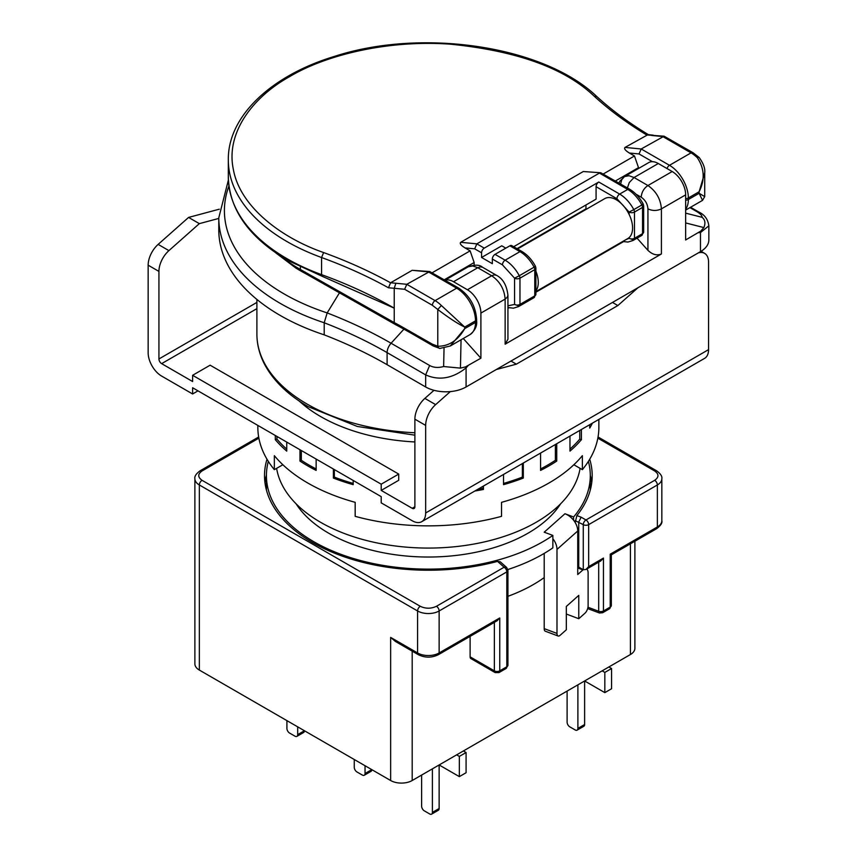 <?xml version="1.0" encoding="UTF-8"?>
<svg xmlns="http://www.w3.org/2000/svg" width="857" height="857" viewBox="0 0 857 857"><rect width="100%" height="100%" fill="white"/><g stroke="black" fill="none" stroke-linecap="round" stroke-linejoin="round"><path stroke-width="1.29" d="M580.093 468.351A152.407 87.992 180 0 1 479.995 542.867A152.407 87.992 180 0 1 320.582 522.299A152.407 87.992 180 0 1 276.618 468.351M339.758 292.344L327.17 312.923L324.203 322.768L324.203 334.851A419.127 241.985 180 0 1 387.107 364.707L425.661 386.968A28.581 16.497 0 0 0 466.079 386.968L700.48 251.637A28.581 16.497 0 0 0 708.846 239.971L708.846 225.841C707.957 219.231 704.508 214.571 698.498 211.861L698.498 211.861A9.523 5.496 120 0 0 696.505 211.422L689.939 207.63M517.553 248.959L604.753 198.62A23.053 13.305 60 0 1 616.279 199.756A23.053 13.305 60 0 1 629.081 214.314A23.053 13.305 60 0 1 629.081 237.625A23.053 13.305 60 0 1 627.806 238.546L535.893 291.616M535.893 290.866A23.053 13.305 -120 0 0 535.893 271.251M228.391 180.045L218.792 217.774L218.792 229.858A209.558 120.987 0 0 0 324.203 334.851M696.505 211.422C700.276 213.65 702.14 215.61 702.076 217.314C705.086 219.649 705.686 223.066 703.897 227.576L700.844 231.036L685.654 239.971L685.654 194.86L661.411 208.862L661.411 253.972L505.137 344.193L505.137 299.082L480.895 313.084L480.895 358.194L465.512 366.903L460.445 368.124L443.637 366.528C438.206 367.996 433.535 367.653 429.636 365.5L425.661 374.884C439.138 380.862 452.603 378.526 466.079 367.889A9.523 2.753 -137.6 0 0 465.512 366.903M700.844 231.036A9.523 7.274 86.7 0 1 700.48 232.558L708.846 225.841M661.411 253.972C656.923 255.836 652.423 254.625 647.935 250.34L647.935 208.862C652.423 210.993 656.923 210.993 661.411 208.862C660.608 198.953 656.119 191.175 647.935 185.53L672.188 171.529A19.047 11.002 60 0 1 685.654 194.86M627.399 187.94L629.284 182.541L634.051 177.506L628.995 175.728L624.528 176.563L648.77 162.573A19.047 11.002 60 0 1 658.305 163.516L634.051 177.506L647.935 185.53C643.843 188.347 641.604 192.236 641.197 197.196C645.289 200.013 647.538 203.902 647.935 208.862M672.188 171.529L658.305 163.516M467.419 289.752L491.672 275.75L477.788 267.727L453.535 281.728L467.419 289.752A19.047 11.002 60 0 1 480.895 313.084M453.535 281.728A19.047 11.002 -120 0 0 445.158 280.271M463.262 338.504L480.895 358.194M507.933 295.194C506.733 285.274 502.898 278.632 496.439 275.279L494.253 274.851L491.672 275.75C499.856 281.396 504.345 289.173 505.137 299.082L507.205 297.293L507.933 295.194L507.933 339.243L505.137 344.193M637.04 238.171L647.935 250.34M507.933 308.359L508.908 307.792M535.893 292.216L623.414 241.685M300.378 267.095L300.378 269.473L394.231 322.586L394.231 308.156L322.307 276.35L321.579 274.636A200.035 115.491 180 0 1 286.913 258.643A200.035 115.491 180 0 1 228.316 176.97L228.316 159.863A200.035 115.491 0 0 0 286.913 241.524A200.035 115.491 0 0 0 321.579 257.529L321.579 274.636A419.127 241.985 0 0 1 394.231 308.156L394.231 288.273L388.478 287.791L390.567 282.789C370.01 271.412 347.685 261.331 323.614 252.558C280.239 237.464 239.724 206.055 233.34 169.322C225.541 132.685 253.061 96.884 289.602 76.648C324.664 55.544 386.668 39.658 450.129 44.157C516.921 50.852 564.977 68.228 594.287 96.284L596.858 96.584C544.184 45.989 422.372 27.628 334.23 56.466C270.491 75.812 227.737 116.67 228.316 159.863M305.371 272.194A3.814 2.292 118.2 0 0 306.27 274.004L301.225 271.24A3.814 2.239 119 0 1 300.378 269.473L295.258 266.452L296.04 268.187L275.697 252.804M395.152 324.407L394.231 322.586L398.891 325.071A3.814 2.282 118.1 0 0 399.801 326.881L395.152 324.407M648.021 134.635L625.032 147.415C623.853 148.615 625.289 150.478 629.349 153.017L639.043 153.949L641.197 148.979L664.1 136.199L692.949 152.675A3.814 2.196 120 0 0 691.042 152.867A26.674 15.394 60 0 1 697.33 157.742C704.475 168.433 705.075 179.777 699.13 191.754L704.711 172.889L704.711 196.607L699.13 193.307L702.526 200.367L685.654 210.104M390.588 282.778L395.891 283.249L394.231 288.273L404.643 289.28L406.807 284.299L429.7 271.53L412.196 270.309L390.567 282.789M517.039 248.659L585.974 208.862L585.974 204.973M444.29 279.768L474.157 262.531L470.118 250.855L432.164 272.772M470.118 250.855L464.997 247.909L474.692 248.841L481.57 252.804L481.57 257.475L492.347 263.688L492.347 259.028L502.448 264.856L514.575 278.182L519.288 275.729A26.674 15.394 -120 0 0 505.137 260.196L495.035 254.358A3.814 2.196 120 0 0 492.347 259.028M583.274 171.529L600.778 172.76L583.274 171.529L460.691 242.306C459.513 243.495 460.948 245.37 464.997 247.909M615.38 180.998L638.508 167.64L634.469 155.974L603.253 173.992M634.469 155.974L629.349 153.017M474.157 265.081L474.157 262.531M638.508 168.497L638.508 167.64M429.7 271.53L458.549 288.006A3.814 2.196 120 0 0 456.642 288.188L428.361 271.862L412.196 270.309M600.778 172.76L629.638 189.226A3.814 2.196 120 0 0 627.731 189.418L599.439 173.082L476.856 243.859L474.692 248.841M513.664 246.72L596.076 199.135L596.076 186.697L616.954 198.749L629.081 212.065L633.794 209.622A26.674 15.394 -120 0 0 619.643 194.078L598.764 182.027L484.259 248.134A3.814 2.196 120 0 0 481.57 252.804M505.812 248.134L501.774 245.809L481.57 257.475M598.764 182.027A3.814 2.196 120 0 0 596.076 186.697M439.845 348.435L450.279 345.992L464.73 328.638C457.842 340.454 448.854 346.324 437.788 346.239A3.814 2.807 99.6 0 0 439.845 348.435L433.192 345.939A3.814 2.196 120 0 1 432.399 344.193L398.891 325.071M476.621 320.861C477.231 325.971 475.024 330.556 469.979 334.626A26.674 15.394 60 0 0 475.506 322.414L464.73 328.638L464.73 327.085L475.506 320.861A3.814 2.196 0 0 0 476.621 319.297L476.621 320.861A3.814 2.196 180 0 1 475.506 322.414L475.506 320.861A26.674 15.394 60 0 0 456.642 288.188L435.088 300.636A3.814 2.196 120 0 0 432.399 305.306L437.788 309.484C448.854 317.926 457.842 323.796 464.73 327.085L441.376 305.51A26.674 15.394 -120 0 0 435.088 300.636L406.807 284.299L395.891 283.249M616.954 198.749A3.814 2.196 120 0 1 619.643 194.078L627.731 189.418A26.674 15.394 60 0 1 641.872 204.952L642.546 204.287M704.711 172.889C705.29 168.529 703.426 163.376 699.108 157.442L699.108 157.442A3.814 1.339 134.6 0 0 697.33 157.742M535.893 268.07L535.893 294.315A3.814 2.196 180 0 1 534.779 295.869L534.779 269.623A3.814 2.196 180 0 0 535.893 268.07L535.454 266.281C531.897 259.703 527.366 254.765 521.87 251.444L511.758 245.616A3.814 2.196 120 0 0 509.861 245.809L495.035 254.358M432.399 344.193L437.788 346.239L437.788 309.484L441.376 305.51M642.107 235.172L641.872 235.321A26.674 15.394 60 0 1 641.068 235.846L643.661 232.097A3.814 2.196 180 0 1 642.546 233.65L642.546 207.405L634.469 212.065A3.814 2.196 -120 0 0 633.794 209.622L641.872 204.952A3.814 2.196 60 0 1 642.546 207.405A3.814 2.196 180 0 0 643.661 205.851L643.661 232.097M521.87 251.444A3.814 2.196 120 0 0 519.963 251.637A26.674 15.394 60 0 1 534.104 267.18L534.779 266.516M534.34 297.39L534.104 297.54A26.674 15.394 60 0 1 533.3 298.065L535.893 294.315M622.685 241.503L627.967 242.049L632.98 240.517A26.674 15.394 -120 0 0 633.794 239.992L629.081 238.321L625.803 239.703M507.933 307.534L513.461 308.166L518.474 306.624A26.674 15.394 -120 0 0 519.288 306.099L514.575 304.428L507.933 305.81M563.006 222.724A140.902 81.351 0 0 0 563.456 221.856M573.472 216.071A146.761 84.736 180 0 1 573.279 216.789M296.083 503.787A140.976 81.394 0 0 0 328.67 533.193A140.976 81.394 0 0 0 560.628 503.787M588.395 461.377A161.93 93.488 180 0 1 590.291 475.635L590.291 488.083A161.93 93.488 180 0 1 590.248 490.172M590.291 475.635A161.93 93.488 180 0 1 573.601 516.975L573.601 520.253A15.244 10.434 48.4 0 1 575.208 522.588L576.868 515.582A163.837 94.591 0 0 0 592.198 475.635A163.837 94.591 0 0 0 589.712 459.234M266.463 490.172A161.93 93.488 180 0 1 266.42 488.083L266.42 475.635A161.93 93.488 180 0 1 268.316 461.377M573.601 516.975L564.956 513.739L544.206 532.186L552.851 535.421A161.93 93.488 180 0 1 313.855 541.742A161.93 93.488 180 0 1 266.42 475.635M266.998 459.234A163.837 94.591 0 0 0 264.513 475.635A163.837 94.591 0 0 0 312.505 542.524A163.837 94.591 0 0 0 497.542 561.378L500.295 561.838L506.648 567.484A3.814 2.614 131.6 0 0 504.12 567.227L497.542 561.378M266.42 475.249A163.837 94.591 0 0 0 264.963 482.63M586.745 569.027A9.523 4.231 -69.4 0 1 588.116 573.076L588.116 605.749A5.72 2.539 -69.4 0 1 584.999 613.183L578.775 618.711L578.775 595.379L566.327 606.456L566.327 629.788L560.103 635.316A5.72 2.539 -69.4 0 1 558.089 636.001A5.72 2.539 -69.4 0 1 556.986 633.419L556.986 549.423A15.244 10.434 -131.6 0 0 552.851 538.699L552.851 547.869A161.93 93.488 180 0 1 507.847 569.53M564.956 513.739A15.244 10.434 48.4 0 1 573.601 520.253M576.868 515.582L581.153 517.189L578.743 522.009L578.743 567.12L577.736 566.745L577.736 530.976A15.244 10.434 -131.6 0 0 575.208 522.588M552.851 535.421L552.851 538.699M544.206 553.408L544.206 628.631A5.72 2.539 110.6 0 0 545.309 631.213L558.089 636.001M577.736 566.745L577.736 574.522L582.921 569.916A9.523 4.231 -69.4 0 1 583.188 569.691M578.775 618.711L566.327 614.051M544.206 577.586A148.604 85.796 180 0 1 507.933 596.311M494.36 622.364L494.36 670.849A3.814 2.196 120 0 0 495.153 672.595L470.911 658.594A3.814 2.196 -60 0 1 470.118 656.848L470.118 636.365M630.42 543.809L630.42 654.523L412.196 780.513A15.244 8.795 180 0 1 390.642 780.513L390.642 637.404L395.473 641.486L418.366 654.705C425.029 657.93 431.682 657.93 438.345 654.705A3.814 2.196 -120 0 0 439.138 652.959L499.749 617.961L499.749 670.849A3.814 2.196 180 0 1 494.36 670.849L470.118 656.848M581.153 517.189L585.974 519.963L654.673 480.306A3.814 2.196 60 0 1 657.362 484.966A15.244 8.795 0 0 0 661.829 478.742L661.829 520.745A15.244 8.795 180 0 1 657.362 526.969A3.814 2.196 60 0 1 656.58 528.715L611.33 554.833L610.216 554.19L657.362 526.969L657.362 484.966L588.663 524.634L588.663 566.638L585.974 569.476L600.768 560.939L603.457 558.089L603.457 610.977A3.814 2.196 180 0 1 598.689 611.266L587.977 607.249M585.974 569.476L583.274 569.744L578.743 567.12M591.748 482.63A163.837 94.591 0 0 0 590.291 475.249M258.868 438.163L202.038 470.964A3.814 2.196 -120 0 0 200.131 470.782C196.135 473.696 194.378 476.353 194.882 478.742L194.882 663.854A15.244 8.795 180 0 0 199.349 670.078L390.642 780.513M630.42 654.523A15.244 8.795 0 0 0 634.887 648.299L634.887 541.238M438.345 654.705L497.06 620.811L499.749 617.961M421.623 775.071L421.623 806.18A3.814 2.196 -120 0 0 424.311 810.851L429.7 813.957A3.814 2.196 -120 0 0 431.607 814.15L438.345 810.261A3.814 2.196 -120 0 0 439.138 808.515L439.138 764.958L459.341 776.624L466.079 772.735L466.079 752.521L463.38 750.957M459.341 776.624L459.341 756.41L456.642 754.846M431.607 814.15A3.814 2.196 -120 0 0 432.399 812.404L432.399 768.847M354.262 759.516L354.262 767.294A3.814 2.196 -120 0 0 356.962 771.964L362.35 775.071A3.814 2.196 -120 0 0 364.257 775.264A3.814 2.196 -120 0 0 365.039 773.517L365.039 765.74M364.257 775.264L370.985 771.375A3.814 2.196 -120 0 0 371.777 769.629L365.039 773.517M286.913 720.63L286.913 728.407A3.814 2.196 -120 0 0 289.602 733.078L294.99 736.184A3.814 2.196 -120 0 0 296.897 736.377L303.635 732.489A3.814 2.196 -120 0 0 304.417 730.742L297.69 734.631L297.69 726.854M296.897 736.377A3.814 2.196 -120 0 0 297.69 734.631M567.109 691.074L567.109 722.183A3.814 2.196 -120 0 0 569.809 726.854L575.197 729.96A3.814 2.196 -120 0 0 577.093 730.153L583.831 726.265A3.814 2.196 -120 0 0 584.624 724.519L584.624 680.961L604.828 692.627L611.566 688.739L611.566 668.524L608.866 666.96M604.828 692.627L604.828 672.413L602.139 670.849M577.093 730.153A3.814 2.196 -120 0 0 577.886 728.407L577.886 684.85M202.038 470.964C197.667 474.06 197.667 477.167 202.038 480.306L420.273 606.295C425.629 608.824 431.017 608.824 436.438 606.295L504.12 567.227A3.814 2.196 -120 0 1 506.808 571.887A3.814 2.196 0 0 0 507.933 570.333L507.933 665.225A3.814 2.196 180 0 1 506.808 666.778L506.808 571.887L439.138 610.966L439.138 652.959A15.244 8.795 180 0 1 417.584 652.959A3.814 2.196 120 0 0 418.366 654.705M654.673 480.306C659.044 477.21 659.044 474.103 654.673 470.964L597.843 438.163M466.079 752.521L459.341 756.41M611.566 668.524L604.828 672.413M299.189 401.012A152.407 87.992 0 0 0 320.582 416.523A152.407 87.992 0 0 0 414.884 441.955M589.723 424.686L589.723 428.104A170.511 98.437 0 0 0 592.401 423.144M569.969 436.095L569.969 451.125A170.511 98.437 0 0 0 581.4 439.695L581.4 429.496M540.574 453.064L540.574 470.418A170.511 98.437 0 0 0 556.739 461.087L556.739 443.733M503.52 474.457L503.52 484.666A170.511 98.437 0 0 0 523.316 478.067L523.316 463.026M474.842 491.018A170.511 98.437 0 0 0 483.434 489.465L483.434 486.058M333.394 469.025L333.394 478.067A170.511 98.437 0 0 0 353.191 484.666L353.191 480.456M299.982 449.732L299.982 461.087A170.511 98.437 0 0 0 307.792 465.908A170.511 98.437 0 0 0 316.147 470.418L316.147 459.063M598.861 419.416L598.861 427.418A170.511 98.437 180 0 1 582.364 469.657L582.364 455.667A170.511 98.437 180 0 1 501.538 502.331L501.538 516.332A170.511 98.437 180 0 1 355.173 516.332L355.173 502.331A170.511 98.437 180 0 1 307.792 483.027A170.511 98.437 180 0 1 274.347 455.667L274.347 469.657A170.511 98.437 180 0 1 257.85 427.418L257.85 425.415M412.196 508.297L381.204 490.408L398.719 480.295L398.719 474.082L210.126 365.189L192.611 375.302L192.611 381.526L161.63 363.636A3.814 2.196 60 0 1 158.931 358.965L158.931 271.412L148.154 265.188L148.154 352.752A19.047 11.002 -120 0 0 161.63 376.084L192.611 393.974L192.611 387.75L381.204 496.632L381.204 502.855L412.196 520.745A19.047 11.002 -120 0 0 421.719 521.688A19.047 11.002 -120 0 0 425.661 512.968L425.661 425.404L414.884 419.18L414.884 506.744A3.814 2.196 60 0 1 414.092 508.49A3.814 2.196 60 0 1 412.196 508.297L414.884 506.744M381.204 490.408L381.204 484.184L398.719 474.082M381.204 484.184L192.611 375.302M421.719 521.688L704.615 358.355A19.047 11.002 60 0 0 708.557 349.635L708.557 262.081A19.047 11.002 -60 0 0 704.615 253.361L701.047 251.294M573.847 464.751L582.364 469.657M275.311 435.495L275.311 439.695A170.511 98.437 0 0 0 286.741 451.125L286.741 442.094M282.864 464.751L274.347 469.657M433.996 390.31L424.868 398.398A19.047 11.002 120 0 0 414.884 419.18M424.868 398.398L435.645 404.622A19.047 11.002 120 0 0 425.661 425.404M698.305 252.89L698.573 252.815A19.047 11.002 -60 0 1 704.615 253.361M496.235 369.549L516.353 364.161L617.865 305.553L637.983 287.716M435.645 404.622L450.332 391.595M192.611 393.974L197.999 390.856M219.274 209.194L188.572 217.421L158.138 244.395A19.047 11.002 120 0 0 148.154 265.188M158.138 244.395L168.915 250.619A19.047 11.002 120 0 0 158.931 271.412M168.915 250.619L199.349 223.634L218.792 218.428M579.75 430.45L579.75 439.148L581.4 439.695M579.75 439.148A168.604 97.344 180 0 1 569.969 449.132M555.39 444.515L555.39 460.305L556.739 461.087M555.39 460.305A168.604 97.344 180 0 1 540.574 468.95M522.363 463.583L522.363 477.113L523.316 478.067M522.363 477.113A168.604 97.344 180 0 1 503.52 483.434M482.93 486.348L483.434 489.465M482.93 488.404A168.604 97.344 180 0 1 477.66 489.39M353.191 483.434A168.604 97.344 180 0 1 334.348 477.113L333.394 478.067M334.348 477.113L334.348 469.582M316.147 468.95A168.604 97.344 180 0 1 301.332 460.305L299.982 461.087M301.332 460.305L301.332 450.514M286.741 449.132A168.604 97.344 180 0 1 276.961 439.148L275.311 439.695M276.961 439.148L276.961 436.449M510.965 361.054L516.353 364.161M612.476 302.446L617.865 305.553M199.349 223.634L188.572 217.421M414.884 432.764A171.464 98.994 180 0 1 307.117 404.075A171.464 98.994 180 0 1 256.896 334.08L256.896 299.425M425.661 386.968L425.661 374.884L387.107 352.623A9.523 5.496 -60 0 1 391.081 343.239A424.74 245.22 0 0 0 327.17 312.923A203.945 117.752 180 0 1 284.149 293.951A203.945 117.752 180 0 1 228.915 186.065M468.265 365.478L466.079 367.889L466.079 386.968M700.48 251.637L700.48 232.558L698.284 232.686M218.792 217.774A209.558 120.987 0 0 0 280.175 303.335A209.558 120.987 0 0 0 324.203 322.768A419.127 241.985 0 0 1 387.107 352.623L387.107 364.707M403.947 329.131L391.081 343.239L429.636 365.5M635.98 194.185L641.197 197.196M444.033 348.381L443.637 366.528M702.076 217.314L685.654 213.147M618.947 183.055L619.943 181.073L624.528 176.563L621.732 179.67L620.629 184.03M468.265 266.784L472.732 265.949L477.788 267.727L480.359 266.838L482.545 267.255C479.674 264.663 474.917 264.513 468.265 266.784L445.029 280.196M461.055 339.779L460.445 368.124M703.897 227.576L685.654 222.938M295.258 266.452A180.988 104.49 180 0 1 281.085 256.372M388.478 287.791A419.127 241.985 0 0 0 321.579 257.529L323.614 252.558M594.287 96.284C609.498 110.178 626.949 123.065 646.66 134.935L664.1 136.199M685.654 198.62A3.814 2.196 0 0 0 688.353 197.978A26.674 15.394 -120 0 0 669.488 165.305L691.042 152.867L662.75 136.531L651.834 135.481M399.801 326.881L410.01 332.559A3.814 2.196 -60 0 1 409.218 330.813M460.691 242.306L476.856 243.859L484.259 248.134M625.032 147.415L641.197 148.979L669.488 165.305A3.814 2.196 120 0 0 667.035 168.55M652.423 161.673L639.043 153.949M432.399 305.306L404.643 289.28M629.081 214.314L629.081 212.065A3.814 2.196 0 0 0 634.469 212.065L634.469 238.321L642.546 233.65A3.814 2.196 -120 0 1 641.872 235.321L633.794 239.992A3.814 2.196 -120 0 0 634.469 238.321A3.814 2.196 180 0 1 629.081 238.321L629.081 237.625M685.654 209.194A26.674 15.394 -120 0 0 688.353 199.531A3.814 2.196 180 0 1 685.654 200.174M688.353 197.978L688.353 199.531L699.13 193.307L699.13 191.754L688.353 197.978M502.448 264.856A3.814 2.196 120 0 1 505.137 260.196L519.963 251.637L509.861 245.809M534.779 269.623A3.814 2.196 -120 0 0 534.104 267.18L519.288 275.729A3.814 2.196 -120 0 1 519.963 278.182L519.963 304.428L534.779 295.869A3.814 2.196 -120 0 1 534.104 297.54L519.288 306.099A3.814 2.196 -120 0 0 519.963 304.428A3.814 2.196 180 0 1 514.575 304.428L514.575 278.182A3.814 2.196 0 0 0 519.963 278.182L534.779 269.623M577.736 530.976L556.986 549.423M544.206 628.631L556.986 633.419M582.921 569.916L577.736 567.966M598.689 562.128L598.689 611.266A3.814 1.693 110.6 0 0 599.429 612.991L587.656 608.577M575.208 520.692L583.274 524.634A3.814 2.196 0 0 0 588.663 524.634A3.814 2.196 -120 0 0 585.974 519.963A3.814 2.196 120 0 0 583.274 524.634L583.274 569.744M412.196 780.513L412.196 651.138M588.663 566.638L603.457 558.089M611.33 554.833L611.33 605.524A3.814 2.196 180 0 1 610.216 607.077L603.457 610.977A3.814 2.196 60 0 1 602.675 612.723L599.429 612.991M602.675 612.723L609.423 608.824A3.814 2.196 60 0 0 610.216 607.077L610.216 554.19M199.349 670.078L199.349 484.966L417.584 610.966L417.584 652.959L390.642 637.404M495.153 672.595L498.967 672.595A3.814 2.196 60 0 0 499.749 670.849L506.808 666.778A3.814 2.196 -120 0 1 506.026 668.524L507.933 665.225M420.273 606.295A3.814 2.196 120 0 0 417.584 610.966A15.244 8.795 0 0 0 439.138 610.966A3.814 2.196 -120 0 0 436.438 606.295M194.882 478.742A15.244 8.795 0 0 0 199.349 484.966A3.814 2.196 -60 0 1 202.038 480.306M432.399 812.404L439.138 808.515M577.886 728.407L584.624 724.519M598.057 436.995L656.58 470.782A3.814 2.196 120 0 0 654.673 470.964M161.63 363.636L256.896 308.638M256.896 302.414L158.931 358.965M708.557 349.635L425.661 512.968M414.884 435.174L357.326 426.465L308.295 406.7C288.573 395.281 274.272 381.654 265.391 365.821C259.757 355.58 256.929 345.007 256.896 334.08M698.498 211.861L690.56 207.276M496.439 275.279L482.545 267.255M301.225 271.24L296.04 268.187M322.307 276.35L287.695 260.378C249.119 237.582 229.322 209.783 228.316 176.97M395.088 324.364L306.27 274.004M648.021 134.624L653.238 135.16M596.858 96.584C611.909 110.328 629.209 123.097 648.781 134.881M410.01 332.559L433.192 345.939M476.621 319.297C475.614 305.981 469.582 295.547 458.549 288.006M450.279 345.992L469.979 334.626M643.661 205.851L643.221 204.062C639.665 197.485 635.144 192.536 629.638 189.226M699.108 157.442L692.949 152.675M632.98 240.517L641.068 235.846M702.526 200.367L704.711 196.607M518.474 306.624L533.3 298.065M575.304 215.021L575.315 215.621M661.829 520.745C662.472 522.931 660.726 525.587 656.58 528.715M506.648 567.484L507.933 570.333M200.131 470.782L258.653 436.995M609.423 608.824L611.33 605.524M656.58 470.782C660.576 473.696 662.332 476.353 661.829 478.742M498.967 672.595L506.026 668.524"/></g></svg>

